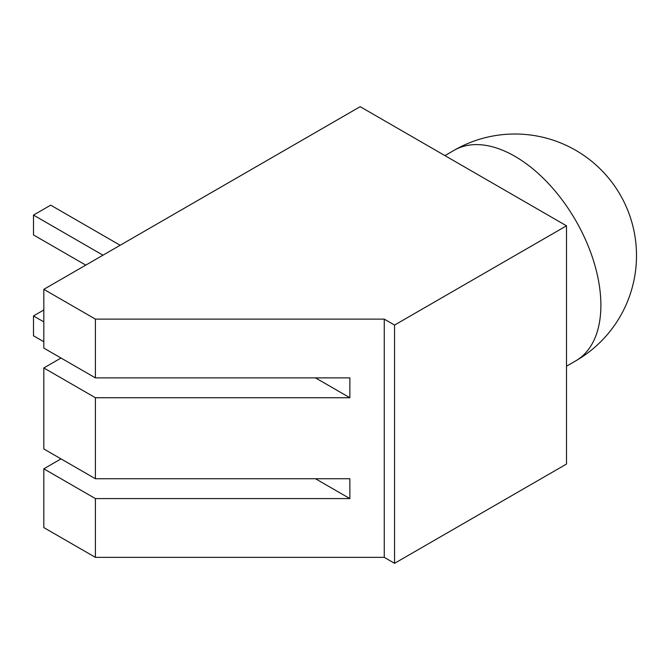<?xml version="1.0" encoding="UTF-8"?>
<svg xmlns="http://www.w3.org/2000/svg" width="670" height="670" viewBox="0 0 670 670"><rect width="100%" height="100%" fill="white"/><g stroke="black" fill="none" stroke-linecap="round" stroke-linejoin="round"><path stroke-width="1" d="M61.012 458.883L43.818 468.816L95.4 498.589L349.866 498.589L315.478 478.74M349.866 498.589L349.866 478.74L95.4 478.74L43.818 448.959L43.818 367.956L95.4 397.737L349.866 397.737L315.478 377.88M61.012 358.031L43.818 367.956M349.866 397.737L349.866 377.88L95.4 377.88L43.818 348.099L43.818 289.34L95.4 319.113L384.253 319.113L394.563 325.076L566.502 225.807L360.184 106.681L43.818 289.34M95.4 498.589L95.4 557.356L43.818 527.583L43.818 468.816M95.4 557.356L384.253 557.356L384.253 319.113M95.4 377.88L95.4 319.113M95.4 478.74L95.4 397.737M384.253 557.356L394.563 563.319L566.502 464.05L566.502 225.807M394.563 563.319L394.563 325.076M120.156 245.262L50.694 205.162L33.5 215.087L102.962 255.186M33.5 215.087L33.5 234.935L85.768 265.119M43.818 341.75L33.5 335.796L33.5 315.939L43.818 321.901M43.818 309.984L33.5 315.939M454.134 150.298A121.58 121.58 0 0 1 636.5 255.588A121.58 121.58 0 0 1 575.714 360.879A121.58 70.191 -120 0 0 600.889 305.219A121.58 70.191 -120 0 0 514.92 156.319A121.58 70.191 -120 0 0 454.134 150.298L444.93 155.616M575.714 360.879L566.502 366.189"/></g></svg>

